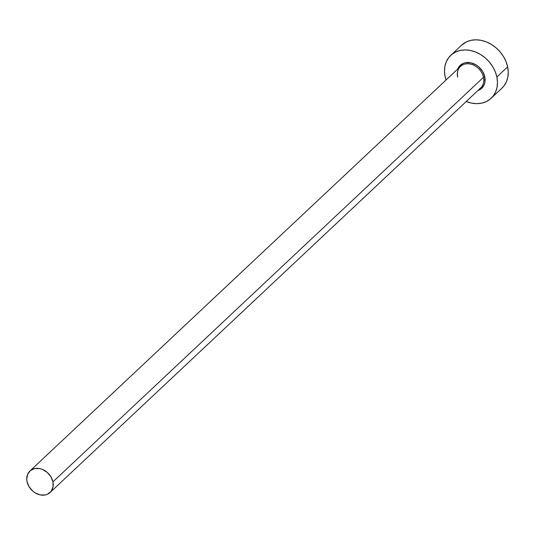 <?xml version="1.0" encoding="UTF-8"?>
<svg xmlns="http://www.w3.org/2000/svg" width="535" height="535" viewBox="0 0 535 535"><rect width="100%" height="100%" fill="white"/><g stroke="black" fill="none" stroke-linecap="round" stroke-linejoin="round"><path stroke-width="0.8" d="M479.541 88.837A14.739 11.77 -133.2 0 0 483.5 77.301A0.983 0.361 168.1 0 1 484.79 76.9A15.722 12.559 46.8 0 1 477.895 90.535L481.166 88.77L484.142 84.844L484.897 82.377L484.79 76.9A0.983 0.361 -11.9 0 0 483.5 77.301A14.739 11.77 -133.2 0 0 473.763 65.21A14.739 11.77 -133.2 0 0 460.461 66.46L29.9 471.014A14.739 11.77 46.8 0 1 43.201 469.763A14.739 11.77 46.8 0 1 52.938 481.854L483.5 77.301L52.938 481.854A14.739 11.77 46.8 0 1 50.089 492.501A14.739 11.77 46.8 0 1 36.788 493.745A14.739 11.77 46.8 0 1 27.051 481.66A14.739 11.77 46.8 0 1 29.9 471.014M491.17 98.279L501.95 88.161A29.478 23.547 -133.2 0 0 507.641 66.868A29.478 23.547 -133.2 0 0 488.174 42.693A29.478 23.547 -133.2 0 0 461.571 45.187L450.798 55.312A29.478 23.547 46.8 0 1 477.401 52.818A29.478 23.547 46.8 0 1 496.868 76.993L507.641 66.868L496.868 76.993A29.478 23.547 46.8 0 1 491.17 98.279A29.478 23.547 46.8 0 1 466.219 101.503L471.489 103.101L476.645 103.656L481.587 103.181L486.121 101.69L490.073 99.242L493.29 95.932L495.651 91.88L497.062 87.258L497.476 82.229L496.868 76.993L495.27 71.75L492.735 66.701L489.364 62.04L485.285 57.94L480.657 54.57L475.662 52.056L470.486 50.491L465.323 49.936L460.388 50.417L455.853 51.908L451.901 54.356L448.684 57.666L446.324 61.712L444.906 66.34L444.498 71.369L445.107 76.605A29.478 23.547 46.8 0 1 450.798 55.312M446.036 80.016A29.478 23.547 46.8 0 1 445.107 76.605L446.036 80.016M457.706 69.048L459.09 66.594L462.915 63.525L465.33 62.729L470.72 62.769L476.143 64.942L478.611 66.741L482.583 71.409L484.79 76.9A15.722 12.559 46.8 0 0 471.93 63.07A15.722 12.559 46.8 0 0 457.706 69.048M501.877 88.221L504.064 85.807L506.424 81.761L507.842 77.134L508.25 72.105L507.641 66.868L506.043 61.625L503.509 56.576L500.138 51.915L496.059 47.822L491.431 44.452L486.435 41.931L481.259 40.366L476.103 39.817L471.161 40.292L466.627 41.783L461.498 45.261M50.089 492.501L480.651 87.947A14.739 11.77 -133.2 0 0 483.5 77.301A14.739 11.77 -133.2 0 0 474.532 65.598A14.739 11.77 -133.2 0 0 461.571 65.564A14.739 11.77 -133.2 0 0 457.612 77.107M27.051 481.66L29.124 486.803L32.842 491.183L35.156 492.869L40.245 494.908L45.294 494.949L47.562 494.2L51.146 491.324L53.032 486.984L52.938 481.854L50.865 476.705L47.147 472.331L42.332 469.382L39.744 468.6L34.695 468.566L30.455 470.532L27.659 474.211L26.75 479.039L27.051 481.66M460.461 66.46C457.826 69.055 456.91 72.539 457.713 76.9"/></g></svg>
